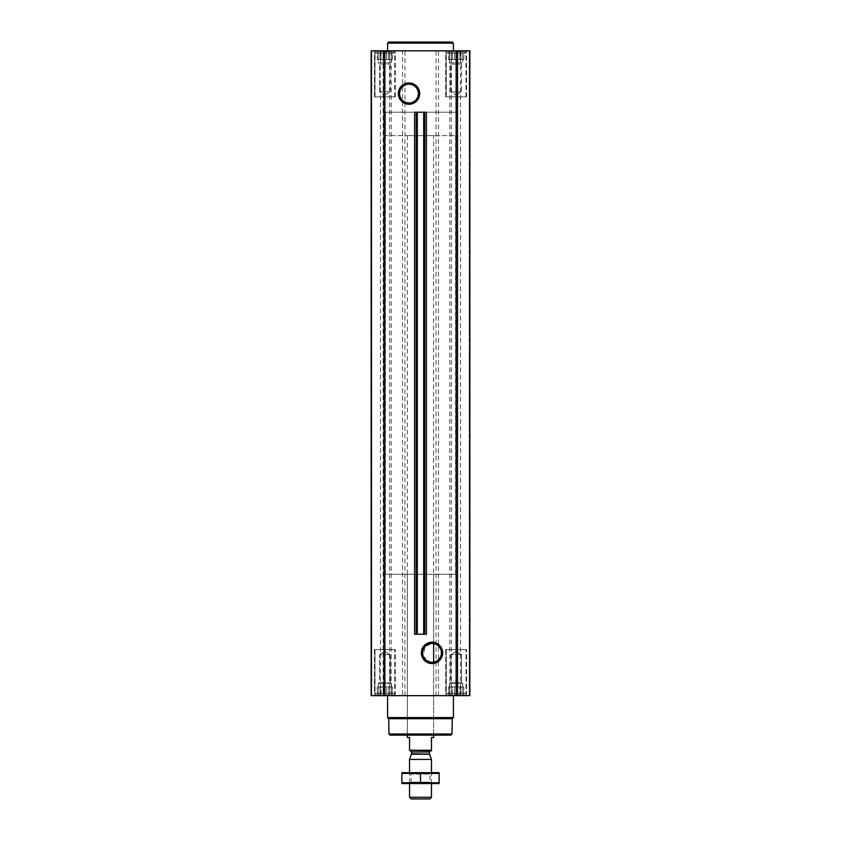 <?xml version="1.0" encoding="UTF-8"?>
<svg xmlns="http://www.w3.org/2000/svg" width="841" height="841" viewBox="0 0 841 841"><rect width="100%" height="100%" fill="white"/><g stroke="black" fill="none" stroke-linecap="round" stroke-linejoin="round"><path stroke-width="0.63" stroke-dasharray="4.21 3.15" d="M433.662 135.632L407.338 135.632L433.662 135.632L433.662 643.628A9.398 9.398 0 0 1 433.662 662.13L429.919 662.035L423.223 656.159L424.999 646.634L432.011 643.481L433.662 643.628L433.662 574.287L407.338 574.287L433.662 574.287M448.022 50.828L464.253 50.828L448.022 50.828L464.253 50.828L448.022 50.828L449.557 51.574L448.022 50.828M449.557 51.122L452.342 51.122L449.557 51.122L449.557 59.595L449.557 51.574L449.557 59.595L448.547 59.595L448.547 51.122L448.547 59.595L451.323 59.595L451.323 51.574L452.342 51.122L454.382 51.574L451.323 51.574L451.323 59.595L452.342 59.595L452.342 51.122L456.137 51.122L452.342 51.122L452.342 59.595L454.382 59.595L454.382 51.574L456.137 51.122L457.903 51.574L454.382 51.574L454.382 59.595L456.137 59.595L456.137 51.122L459.943 51.122L456.137 51.122L456.137 59.595L457.903 59.595L457.903 51.574L459.943 51.122L460.963 51.574L457.903 51.574L457.903 59.595L459.943 59.595L459.943 51.122L462.718 51.122L459.943 51.122L459.943 59.595L460.963 59.595L460.963 51.574L462.718 51.122L460.963 51.574L460.963 59.595L462.718 59.595L462.718 51.122L463.738 51.122L462.718 51.574L462.718 59.595L462.718 51.574L463.738 51.122L462.718 51.574L462.718 59.595L463.738 59.595L464.253 50.828L463.738 59.595L449.557 59.595L449.557 51.122L449.557 59.595L462.718 59.595L449.557 59.595L449.557 51.574L449.557 59.595L448.547 59.595L451.323 59.595L451.323 51.574L451.323 59.595L452.342 59.595L452.342 51.122L452.342 59.595L454.382 59.595L454.382 51.574L454.382 59.595L456.137 59.595L456.137 51.122L456.137 59.595L457.903 59.595L457.903 51.574L457.903 59.595L459.943 59.595L459.943 51.122L459.943 59.595L460.963 59.595L460.963 51.574L460.963 59.595L462.718 59.595L462.718 51.122L462.718 59.595L462.718 51.574L462.718 59.595L463.738 59.595L449.557 59.595L449.557 51.122M376.747 50.828L392.978 50.828L376.747 50.828L392.978 50.828L376.747 50.828L378.282 51.574L376.747 50.828M378.282 51.122L381.057 51.122L378.282 51.122L378.282 59.595L378.282 51.574L378.282 59.595L377.262 59.595L377.262 51.122L377.262 59.595L380.037 59.595L380.037 51.574L381.057 51.122L383.097 51.574L380.037 51.574L380.037 59.595L381.057 59.595L381.057 51.122L384.863 51.122L381.057 51.122L381.057 59.595L383.097 59.595L383.097 51.574L384.863 51.122L386.618 51.574L383.097 51.574L383.097 59.595L384.863 59.595L384.863 51.122L388.658 51.122L384.863 51.122L384.863 59.595L386.618 59.595L386.618 51.574L388.658 51.122L389.677 51.574L386.618 51.574L386.618 59.595L388.658 59.595L388.658 51.122L391.443 51.122L388.658 51.122L388.658 59.595L389.677 59.595L389.677 51.574L391.443 51.122L389.677 51.574L389.677 59.595L391.443 59.595L391.443 51.122L392.453 51.122L391.443 51.574L391.443 59.595L391.443 51.574L392.453 51.122L391.443 51.574L391.443 59.595L392.453 59.595L392.978 50.828L392.453 59.595L378.282 59.595L378.282 51.122L378.282 59.595L391.443 59.595L378.282 59.595L378.282 51.574L378.282 59.595L377.262 59.595L380.037 59.595L380.037 51.574L380.037 59.595L381.057 59.595L381.057 51.122L381.057 59.595L383.097 59.595L383.097 51.574L383.097 59.595L384.863 59.595L384.863 51.122L384.863 59.595L386.618 59.595L386.618 51.574L386.618 59.595L388.658 59.595L388.658 51.122L388.658 59.595L389.677 59.595L389.677 51.574L389.677 59.595L391.443 59.595L391.443 51.122L391.443 59.595L391.443 51.574L391.443 59.595L392.453 59.595L378.282 59.595L378.282 51.122M374.445 50.828L395.281 50.828L374.445 50.828L395.281 50.828L374.445 50.828L374.445 96.883L395.281 96.883L374.445 96.883L395.281 96.883L374.445 96.883L374.445 50.828M445.719 50.828L466.555 50.828L445.719 50.828L466.555 50.828L445.719 50.828L445.719 96.883L466.555 96.883L445.719 96.883L466.555 96.883L445.719 96.883L445.719 50.828M453.404 50.828L387.596 50.828L453.404 50.828M469.204 50.828L457.851 50.828L469.204 50.828L469.204 695.644L457.21 695.644L469.846 695.644L469.204 695.644L469.204 50.828M457.851 50.828L460.532 50.828L457.21 50.828L457.851 50.828L457.851 695.644L457.851 50.828M456.137 50.828L469.846 50.828L469.846 695.644L469.846 50.828L469.846 695.644L456.137 695.644L456.137 50.828L371.154 50.828L371.796 50.828L371.154 50.828L371.154 695.644L402.534 695.644L402.534 50.828M383.149 50.828L371.796 50.828L383.79 50.828L380.468 50.828L383.79 50.828L383.149 50.828L383.149 695.644L383.149 50.828M452.342 695.349L456.137 695.349L449.557 695.349L452.342 695.349L452.342 686.876L463.738 686.876L448.547 686.876L463.738 686.876L451.323 686.876L452.342 686.876L452.342 695.349M449.557 694.897L451.323 694.897L448.022 695.644L464.253 695.644L448.022 695.644L464.253 695.644L448.022 695.644L449.557 694.897L449.557 683.586L462.718 683.586L449.557 683.586L462.718 683.586L449.557 683.586L450.744 682.398L450.744 654.634L461.53 654.634L450.744 654.634L461.53 654.634L450.744 654.634L450.744 682.398L461.53 682.398L450.744 682.398L461.53 682.398L450.744 682.398L449.557 683.586L449.557 686.876L448.547 686.876L462.718 686.876L449.557 686.876L449.557 694.897M457.903 694.897L454.382 694.897L460.963 694.897L457.903 694.897L457.903 686.876L457.903 694.897M462.718 695.349L459.943 695.349L463.738 695.349L462.718 695.349L462.718 683.586L461.53 682.398L461.53 654.634L456.137 651.523L461.53 654.634L461.53 682.398L462.718 683.586L462.718 694.897L463.738 695.349L462.718 694.897L462.718 686.876L462.718 695.349M381.057 695.349L384.863 695.349L378.282 695.349L381.057 695.349L381.057 686.876L392.453 686.876L377.262 686.876L392.453 686.876L380.037 686.876L381.057 686.876L381.057 695.349M378.282 694.897L380.037 694.897L376.747 695.644L392.978 695.644L376.747 695.644L392.978 695.644L376.747 695.644L378.282 694.897L378.282 686.876L377.262 686.876L391.443 686.876L378.282 686.876L378.282 683.586L391.443 683.586L378.282 683.586L391.443 683.586L378.282 683.586L379.47 682.398L379.47 654.634L390.256 654.634L379.47 654.634L390.256 654.634L379.47 654.634L379.47 682.398L390.256 682.398L379.47 682.398L390.256 682.398L379.47 682.398L378.282 683.586L378.282 694.897M386.618 694.897L383.097 694.897L389.677 694.897L386.618 694.897L386.618 686.876L386.618 694.897M391.443 695.349L388.658 695.349L392.453 695.349L391.443 695.349L391.443 683.586L390.256 682.398L390.256 654.634L384.863 651.523L390.256 654.634L390.256 682.398L391.443 683.586L391.443 694.897L392.453 695.349L391.443 694.897L391.443 686.876L391.443 695.349M424.211 634.23L424.8 634.23L424.211 634.23L424.2 112.231L424.8 112.231L424.211 112.231M416.789 634.23L416.2 634.23L416.789 634.23L416.789 112.231M374.445 695.644L395.281 695.644L374.445 695.644L395.281 695.644L374.445 695.644L374.445 649.588L395.281 649.588L374.445 649.588L395.281 649.588L374.445 649.588L374.445 695.644M445.719 695.644L466.555 695.644L445.719 695.644L466.555 695.644L445.719 695.644L445.719 649.588L466.555 649.588L445.719 649.588L466.555 649.588L445.719 649.588L445.719 695.644M387.596 695.644L453.404 695.644L387.596 695.644M383.622 695.644L380.468 695.644L383.622 695.644L383.622 50.828L383.622 695.644M456.137 695.644L402.534 695.644M457.378 695.644L460.532 695.644L457.378 695.644L457.378 50.828L457.378 695.644M371.154 695.644L371.154 50.828L371.154 695.644M414.602 112.231L426.398 112.231M414.602 634.23L426.398 634.23M450.923 735.129L390.077 735.129M407.338 135.632L407.338 735.129L433.662 735.129L407.338 735.129L407.338 574.287M452.016 734.025L388.984 734.025M452.279 718.698L388.721 718.698M453.404 717.583L387.596 717.583M446.266 649.588L466.009 649.588L446.266 649.588L466.009 649.588L446.266 649.588L446.266 693.457L466.009 693.457L446.266 693.457L466.009 693.457L446.266 693.457L446.266 649.588M374.991 649.588L394.734 649.588L374.991 649.588L394.734 649.588L374.991 649.588L374.991 693.457L394.734 693.457L374.991 693.457L394.734 693.457L374.991 693.457L374.991 649.588M447.538 695.644L464.747 695.644L447.538 695.644L446.266 693.457L447.538 695.644L464.747 695.644L447.538 695.644M376.253 695.644L393.462 695.644L376.253 695.644L374.991 693.457L376.253 695.644L393.462 695.644L376.253 695.644M448.547 695.349L448.547 686.876L448.547 695.349M451.323 694.897L451.323 686.876L451.323 694.897M454.382 694.897L454.382 686.876L454.382 694.897M456.137 695.349L456.137 686.876L456.137 695.349M459.943 695.349L459.943 686.876L459.943 695.349M460.963 694.897L460.963 686.876L460.963 694.897M463.738 695.349L463.738 686.876L463.738 695.349M377.262 695.349L377.262 686.876L377.262 695.349M380.037 694.897L380.037 686.876L380.037 694.897M383.097 694.897L383.097 686.876L383.097 694.897M384.863 695.349L384.863 686.876L384.863 695.349M388.658 695.349L388.658 686.876L388.658 695.349M389.677 694.897L389.677 686.876L389.677 694.897M392.453 695.349L392.453 686.876L392.453 695.349M378.282 695.349L378.282 686.876L378.282 695.349M449.557 695.349L449.557 686.876L449.557 695.349M453.404 43.143L387.596 43.143M452.3 42.05L388.7 42.05M408.989 84.195A9.398 9.398 0 0 1 417.125 98.292A9.398 9.398 0 0 1 400.852 98.292A9.398 9.398 0 0 1 408.989 84.195M446.266 96.883L466.009 96.883L446.266 96.883L466.009 96.883L446.266 96.883L446.266 53.015L466.009 53.015L446.266 53.015L466.009 53.015L446.266 53.015L447.538 50.828L464.747 50.828L447.538 50.828L464.747 50.828L447.538 50.828L446.266 53.015L446.266 96.883M374.991 96.883L394.734 96.883L374.991 96.883L394.734 96.883L374.991 96.883L374.991 53.015L394.734 53.015L374.991 53.015L394.734 53.015L374.991 53.015L376.253 50.828L393.462 50.828L376.253 50.828L393.462 50.828L376.253 50.828L374.991 53.015L374.991 96.883M450.744 91.837L461.53 91.837L450.744 91.837L450.744 64.074L461.53 64.074L450.744 64.074L449.557 62.886L462.718 62.886L449.557 62.886L449.557 59.595L462.718 59.595L449.557 59.595L449.557 62.886L462.718 62.886L449.557 62.886L450.744 64.074L461.53 64.074L450.744 64.074L450.744 91.837L461.53 91.837L450.744 91.837L456.137 94.949L450.744 91.837M379.47 91.837L390.256 91.837L379.47 91.837L379.47 64.074L390.256 64.074L379.47 64.074L378.282 62.886L391.443 62.886L378.282 62.886L378.282 59.595L391.443 59.595L378.282 59.595L378.282 62.886L391.443 62.886L378.282 62.886L379.47 64.074L390.256 64.074L379.47 64.074L379.47 91.837L390.256 91.837L379.47 91.837L384.863 94.949L379.47 91.837M385.409 574.287L455.591 574.287L385.409 574.287L385.409 112.231L455.591 112.231L385.409 112.231L455.591 112.231L385.409 112.231L385.409 135.632L455.591 135.632L385.409 135.632M409.535 750.256L431.465 750.256L409.535 750.698L409.535 737.536L407.338 737.536M410.187 750.698L430.813 750.698L410.187 750.698M431.465 750.256L431.465 737.536L433.662 737.536M429.783 798.95L411.217 798.95M431.465 797.268L409.535 797.268M431.465 759.412L409.535 759.412M401.966 772.627L431.465 772.627L409.535 772.627L411.018 774.119L429.982 774.119L411.018 774.119L411.018 782.109L429.982 782.109L411.018 782.109L409.535 783.602L431.465 783.602L409.535 783.602L409.535 772.627L439.034 772.627M439.139 773.436L401.861 773.436L401.861 782.792L439.139 782.792L439.139 773.436M420.5 773.436L420.5 782.792M401.966 783.602L439.034 783.602M371.796 695.644L371.796 50.828L371.796 695.644M384.863 695.644L384.863 50.828M389.625 695.644L389.625 50.828M391.181 695.644L391.181 50.828M404.942 695.644L404.942 50.828M436.059 695.644L436.059 50.828M438.466 695.644L438.466 50.828M449.819 695.644L449.819 50.828M451.375 695.644L451.375 50.828M429.572 754.209L411.428 754.209M429.488 753.757L411.512 753.757M429.488 752.012L411.512 752.012M424.2 634.23L424.2 112.231M416.8 634.23L416.8 112.231M383.79 695.644L383.79 50.828L383.79 695.644M380.468 695.644L380.468 50.828M457.21 695.644L457.21 50.828L457.21 695.644M460.532 695.644L460.532 50.828M466.555 695.644L466.555 649.588L466.555 695.644M395.281 695.644L395.281 649.588L395.281 695.644M464.747 695.644L466.009 693.457L466.009 649.588L466.009 693.457L464.747 695.644M393.462 695.644L394.734 693.457L394.734 649.588L394.734 693.457L393.462 695.644M456.137 651.523L450.744 654.634L456.137 651.523M384.863 651.523L379.47 654.634L384.863 651.523M466.555 96.883L466.555 50.828L466.555 96.883M395.281 96.883L395.281 50.828L395.281 96.883M466.009 96.883L466.009 53.015L464.747 50.828L466.009 53.015L466.009 96.883M394.734 96.883L394.734 53.015L393.462 50.828L394.734 53.015L394.734 96.883M456.137 94.949L461.53 91.837L461.53 64.074L462.718 62.886L462.718 59.595L462.718 62.886L461.53 64.074L461.53 91.837L456.137 94.949M384.863 94.949L390.256 91.837L390.256 64.074L391.443 62.886L391.443 59.595L391.443 62.886L390.256 64.074L390.256 91.837L384.863 94.949M433.662 735.129L433.662 662.13L433.662 735.129M455.591 574.287L455.591 135.632M431.465 783.602L431.465 772.627L429.982 774.119L429.982 782.109L431.465 783.602"/><path stroke-width="1.26" d="M432.011 643.481A9.398 9.398 0 0 1 440.148 657.578A9.398 9.398 0 0 1 423.875 657.578A9.398 9.398 0 0 1 432.011 643.481M433.662 662.13L433.662 643.628L433.662 662.13M384.863 695.644L469.846 695.644L469.846 50.828L371.154 50.828L371.154 695.644L384.863 695.644L384.863 50.828M417.304 634.23L426.398 634.23L426.398 112.231L414.602 112.231L414.602 634.23L416.211 634.23L416.211 112.231L416.2 634.23L417.304 634.23L417.304 112.231M408.989 82.923A10.67 10.67 0 0 1 418.229 98.923A10.67 10.67 0 0 1 399.748 98.923A10.67 10.67 0 0 1 408.989 82.923M432.011 642.209A10.67 10.67 0 0 1 441.252 658.209A10.67 10.67 0 0 1 422.771 658.209A10.67 10.67 0 0 1 432.011 642.209M452.016 734.025L388.984 734.025L390.077 735.129L450.923 735.129L452.016 734.025L452.279 718.698L453.404 717.583L453.404 695.644M388.984 734.025L388.721 718.698L452.279 718.698M388.721 718.698L387.596 717.583L453.404 717.583M387.596 717.583L387.596 695.644M387.596 50.828L387.596 43.143L453.404 43.143L453.404 50.828M387.596 43.143L388.7 42.05L452.3 42.05L453.404 43.143M408.989 84.195A9.398 9.398 0 0 1 417.125 98.292A9.398 9.398 0 0 1 400.852 98.292A9.398 9.398 0 0 1 408.989 84.195M431.465 750.256L409.535 750.256L431.465 750.698L431.465 737.536L433.662 737.536L433.662 735.129M409.535 750.256L409.535 737.536L407.338 737.536L407.338 735.129M431.465 797.268L409.535 797.268L411.217 798.95L429.783 798.95L431.465 797.268L431.465 783.602M409.535 772.627L409.535 759.412L431.465 759.412L431.465 772.627M409.535 797.268L409.535 783.602M410.187 750.698L411.512 752.012L411.512 753.757L409.535 759.412M439.139 772.658L401.861 772.658M439.139 773.436L439.139 782.792L401.861 782.792L401.861 773.436L439.139 773.436M420.5 773.436L420.5 782.792M439.139 783.57L401.861 783.57M424.789 634.23L424.789 112.231L424.8 634.23M423.696 634.23L423.696 112.231M456.137 695.644L456.137 50.828M411.428 754.209L429.572 754.209L431.465 759.412M411.512 753.757L429.572 754.209M411.512 752.012L429.488 752.012L430.813 750.698M429.488 753.757L429.488 752.012"/></g></svg>
